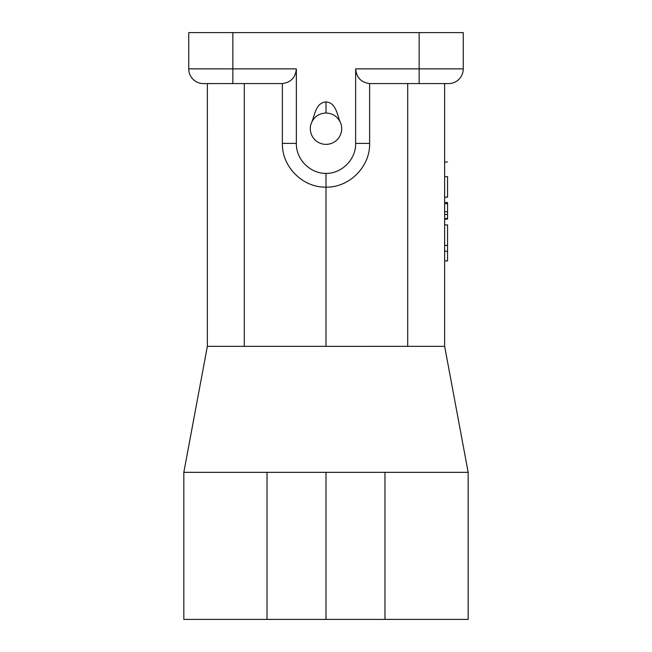 <?xml version="1.0" encoding="UTF-8"?>
<svg xmlns="http://www.w3.org/2000/svg" width="652" height="652" viewBox="0 0 652 652"><rect width="100%" height="100%" fill="white"/><g stroke="black" fill="none" stroke-linecap="round" stroke-linejoin="round"><path stroke-width="0.98" d="M444.631 83.586L444.631 346.342L326 346.359M407.704 346.342L407.704 83.578L369.627 83.57C361.102 82.413 356.448 77.515 355.642 68.876L355.642 143.391L369.627 143.391C370.197 166.7 349.325 187.662 326 187.148L326 346.342L207.36 346.342L207.369 83.586M326 101.924C315.364 102.755 314.924 115.714 311.257 123.318A15.689 15.689 0 0 0 326 144.369A15.689 15.689 0 0 0 340.743 123.318C337.076 115.714 336.636 102.755 326 101.924L326 113C333.066 113.358 337.98 116.798 340.743 123.318M355.642 68.876L463.262 68.876L463.262 32.6L188.738 32.6L188.738 68.876A14.711 14.711 0 0 0 203.44 83.586L282.373 83.57L282.373 143.391C281.803 166.7 302.675 187.662 326 187.148L326 173.424C310.018 173.546 296.049 159.39 296.35 143.391L282.365 143.391M296.358 143.391L296.358 68.876C295.552 77.515 290.898 82.413 282.373 83.57M355.65 143.391C355.968 159.365 341.998 173.538 326 173.424M183.856 472.333L326 472.333L326 619.4L468.169 619.4L468.169 472.333L444.648 346.342M326 619.4L183.831 619.4L183.831 472.333L207.352 346.342M385.006 472.333L468.144 472.333M326 472.333L384.982 472.333L384.982 619.4L267.018 619.4L267.018 472.333M311.257 123.318C314.019 116.798 318.934 113.358 326 113M463.262 68.876A14.711 14.711 0 0 1 448.56 83.586L407.704 83.578M369.627 143.391L369.627 83.57M444.631 224.916L447.574 224.916L447.574 245.388L444.631 245.388M447.574 245.388L447.574 260.922L444.631 260.922M444.631 176.692L447.574 176.692C447.574 157.132 447.574 157.132 447.574 176.692L447.574 197.173L444.631 197.173M444.631 202.519L447.574 202.519L447.574 211.688L444.631 211.688M447.574 203.644L444.631 203.644M447.574 211.688L447.574 214.459L444.631 214.459M447.574 214.459L447.574 218.51L444.631 218.51M447.574 218.51L447.574 219.129L444.631 219.129M419.146 83.586L419.146 32.6M232.854 32.6L232.854 68.876L296.358 68.876M203.44 83.586A14.711 14.711 0 0 1 188.738 68.876L232.854 68.876L232.854 83.586M244.296 83.578L244.296 346.342M447.574 251.256L444.631 251.256M447.574 162.022L444.631 162.022"/></g></svg>
